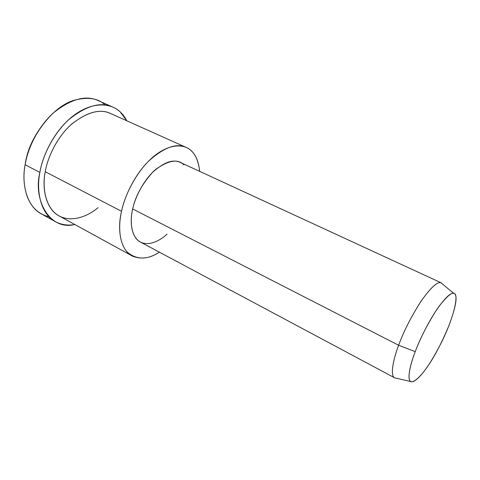 <?xml version="1.0" encoding="UTF-8"?>
<svg xmlns="http://www.w3.org/2000/svg" width="480" height="480" viewBox="0 0 480 480"><rect width="100%" height="100%" fill="white"/><g stroke="black" fill="none" stroke-linecap="round" stroke-linejoin="round"><path stroke-width="0.72" d="M47.802 118.476C35.154 133.23 27.708 148.032 25.464 162.888C27.708 148.032 35.154 133.23 47.802 118.476M49.02 216.738C38.766 214.344 31.47 207.558 27.132 196.38C23.754 186.108 23.082 175.56 25.122 164.736C27.582 142.284 49.704 107.532 73.95 100.32C87.798 96.636 98.184 98.19 105.102 104.97M180.576 162.552L179.91 162.24C172.74 159 163.548 162.45 152.34 172.584C141.81 184.488 135.264 196.608 132.69 208.956L398.64 345.264L415.23 351.654C419.892 339.138 426.684 325.71 435.594 311.364C444.444 298.452 450.48 292.446 453.696 293.346C459.084 293.022 454.848 315.234 441.612 342.12C436.2 352.74 431.256 361.254 426.762 367.662C420.822 376.116 414.114 382.908 410.712 381.546C406.884 379.728 410.01 364.998 415.23 351.654L398.64 345.264C393.09 359.754 390.066 375.762 394.59 377.802L396.078 378.15L394.836 377.922C389.988 376.338 392.964 360.048 398.64 345.264C403.662 331.428 411.144 316.728 421.098 301.164C430.956 287.358 437.658 281.244 441.192 282.822L442.77 284.268L440.928 282.732C437.214 281.556 430.482 287.88 420.726 301.716C410.934 317.148 403.572 331.668 398.64 345.264L132.69 208.956C129.39 222.012 131.496 238.098 140.892 242.286L394.404 377.694M415.23 351.654C410.268 364.458 407.178 378.378 410.292 381.228C413.4 384.078 421.278 375.804 427.584 366.486C434.772 356.172 441.942 342.414 449.094 325.212C455.148 308.742 457.254 298.65 455.412 294.942C453.936 290.43 448.446 294.27 438.948 306.462C429.582 319.494 419.892 339.126 415.23 351.654M98.07 207.648C87.378 216.81 70.752 222.924 58.248 215.43C45.726 207.93 41.94 188.064 45.24 171.72C47.676 157.254 56.91 137.358 71.37 124.356C87.21 111.918 100.434 108.372 111.06 113.706L110.112 113.286C99.294 108.498 86.148 112.398 70.68 124.992C56.574 138.024 47.652 157.482 45.24 171.72L121.524 211.284C118.14 225.984 119.106 243.186 127.122 251.982C136.458 259.968 147.21 260.028 159.39 252.168C150.144 258.252 141.234 259.602 132.666 256.206C120.132 250.5 117.132 229.026 121.524 211.284C124.62 196.458 134.166 175.824 148.182 161.556C163.452 147.672 175.98 142.902 185.778 147.24C193.506 150.228 198.15 158.274 199.698 171.372C198.648 161.994 196.02 155.322 191.832 151.362C185.274 144.12 170.556 142.668 153.936 156.27C137.292 169.92 124.896 194.46 121.524 211.284L45.24 171.72C41.634 188.712 46.11 209.88 59.886 216.342L132.666 256.206M167.046 234.132C159.192 241.56 147.45 246.714 139.338 241.398C131.226 236.07 129.708 221.268 132.69 208.956C135.21 196.788 144.084 179.166 156.096 169.116C168.9 160.122 178.176 158.724 183.93 164.91M98.73 100.824L97.686 100.362C85.374 94.962 70.554 99.192 53.232 113.04C37.464 127.398 27.648 148.938 25.122 164.736L39.876 172.428C32.892 199.932 49.818 230.964 74.796 224.508C68.22 225.714 62.028 224.91 56.208 222.102C40.95 214.872 35.904 191.406 39.876 172.428C42.534 156.498 52.488 134.7 68.25 120.084C85.548 105.966 100.254 101.556 112.374 106.866C118.584 109.506 123.384 114.138 126.78 120.762L120.288 112.008C111.948 103.578 94.182 100.818 75.09 114.474C55.98 128.184 42.732 154.23 39.876 172.428L25.122 164.736C21.312 183.546 26.646 206.934 42.144 214.314L56.208 222.102M453.696 293.346L440.928 282.732M410.712 381.546L394.59 377.802M441.192 282.822L179.91 162.24M110.112 113.286L185.778 147.24M97.686 100.362L112.374 106.866"/></g></svg>

